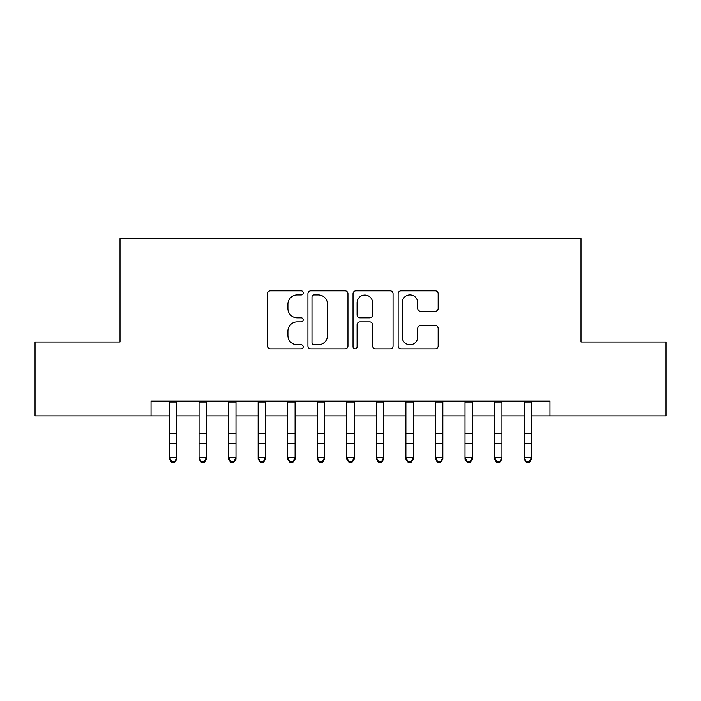 <?xml version="1.0" encoding="UTF-8"?>
<svg xmlns="http://www.w3.org/2000/svg" width="701" height="701" viewBox="0 0 701 701"><rect width="100%" height="100%" fill="white"/><g stroke="black" fill="none" stroke-linecap="round" stroke-linejoin="round"><path stroke-width="1.05" d="M303.218 292.887A2.033 2.033 0 0 0 301.193 290.862L270.376 290.862A2.9 2.9 0 0 0 267.475 293.763L267.475 345.97A2.9 2.9 0 0 0 270.376 348.87L301.193 348.87A2.033 2.033 0 0 0 303.218 346.837A2.033 2.033 0 0 0 301.193 344.813L297.206 344.813A9.279 9.279 0 0 1 287.918 335.525L287.918 331.179A9.279 9.279 0 0 1 297.206 321.899L301.193 321.899A2.033 2.033 0 0 0 303.218 319.866A2.033 2.033 0 0 0 301.193 317.833L297.206 317.833A9.279 9.279 0 0 1 287.918 308.554L287.918 304.199A9.279 9.279 0 0 1 297.206 294.919L301.193 294.919A2.033 2.033 0 0 0 303.218 292.887M435.268 311.305A2.9 2.9 0 0 0 438.169 308.405L438.169 293.763A2.9 2.9 0 0 0 435.268 290.862L401.042 290.862A2.9 2.9 0 0 0 398.142 293.763L398.142 345.97A2.9 2.9 0 0 0 401.042 348.87L435.268 348.87A2.9 2.9 0 0 0 438.169 345.97L438.169 328.278A2.9 2.9 0 0 0 435.268 325.378L420.618 325.378A2.9 2.9 0 0 0 417.717 328.278L417.717 337.05A7.755 7.755 0 0 1 409.962 344.813A7.755 7.755 0 0 1 402.199 337.05L402.199 302.683A7.755 7.755 0 0 1 409.962 294.919A7.755 7.755 0 0 1 417.717 302.683L417.717 308.405A2.9 2.9 0 0 0 420.618 311.305L435.268 311.305M151.039 415.903L35.05 415.903L35.05 342.027L120.011 342.027L120.011 238.603L580.989 238.603L580.989 342.027L665.95 342.027L665.95 415.903L549.961 415.903L549.961 401.13L151.039 401.13L151.039 415.903L169.502 415.903M347.959 293.763A2.9 2.9 0 0 0 345.058 290.862L310.832 290.862A2.9 2.9 0 0 0 307.932 293.763L307.932 345.97A2.9 2.9 0 0 0 310.832 348.87L345.058 348.87A2.9 2.9 0 0 0 347.959 345.97L347.959 293.763M355.942 290.862L390.168 290.862A2.9 2.9 0 0 1 393.068 293.763L393.068 345.97A2.9 2.9 0 0 1 390.168 348.87L375.517 348.87A2.9 2.9 0 0 1 372.617 345.97L372.617 324.8A2.9 2.9 0 0 0 369.716 321.899L359.999 321.899A2.9 2.9 0 0 0 357.098 324.8L357.098 346.837A2.033 2.033 0 0 1 355.065 348.87A2.033 2.033 0 0 1 353.041 346.837L353.041 293.763A2.9 2.9 0 0 1 355.942 290.862M176.889 415.903L199.058 415.903M206.444 415.903L228.605 415.903M235.992 415.903L258.152 415.903M265.539 415.903L287.708 415.903M295.095 415.903L317.255 415.903M324.642 415.903L346.802 415.903M354.198 415.903L376.358 415.903M383.745 415.903L405.905 415.903M413.292 415.903L435.461 415.903M442.848 415.903L465.008 415.903M472.395 415.903L494.555 415.903M501.942 415.903L524.111 415.903M531.498 415.903L549.961 415.903M314.022 294.919A2.033 2.033 0 0 0 311.998 296.952L311.998 342.78A2.033 2.033 0 0 0 314.022 344.813L318.228 344.813A9.279 9.279 0 0 0 327.516 335.525L327.516 304.199A9.279 9.279 0 0 0 318.228 294.919L314.022 294.919M372.617 302.823A7.755 7.755 0 0 0 364.862 295.068A7.755 7.755 0 0 0 357.098 302.823L357.098 314.933A2.9 2.9 0 0 0 359.999 317.833L369.716 317.833A2.9 2.9 0 0 0 372.617 314.933L372.617 302.823M176.889 401.13L176.889 459.146L174.672 462.397L174.672 461.74L171.719 461.74L171.719 462.397L174.672 462.397M169.502 401.13L169.502 457.499L176.889 457.499L174.672 461.74M171.719 462.397L169.502 459.146L169.502 457.499L171.719 461.74M199.058 459.146L201.275 462.397L199.058 459.146L199.058 457.499L206.444 457.499L206.444 459.146L204.228 462.397L204.228 461.74L201.275 461.74L201.275 462.397L204.228 462.397M228.605 459.146L230.822 462.397L228.605 459.146L228.605 457.499L235.992 457.499L235.992 459.146L233.775 462.397L233.775 461.74L230.822 461.74L230.822 462.397L233.775 462.397M258.152 459.146L260.369 462.397L258.152 459.146L258.152 457.499L265.539 457.499L265.539 459.146L263.331 462.397L263.331 461.74L260.369 461.74L260.369 462.397L263.331 462.397M287.708 459.146L289.925 462.397L287.708 459.146L287.708 457.499L295.095 457.499L295.095 459.146L292.878 462.397L292.878 461.74L289.925 461.74L289.925 462.397L292.878 462.397M206.444 401.13L206.444 457.499L204.228 461.74M199.058 401.13L199.058 457.499L201.275 461.74M235.992 401.13L235.992 457.499L233.775 461.74M228.605 401.13L228.605 457.499L230.822 461.74M265.539 401.13L265.539 457.499L263.331 461.74M258.152 401.13L258.152 457.499L260.369 461.74M295.095 401.13L295.095 457.499L292.878 461.74M287.708 401.13L287.708 457.499L289.925 461.74M317.255 459.146L319.472 462.397L317.255 459.146L317.255 457.499L324.642 457.499L324.642 459.146L322.425 462.397L322.425 461.74L319.472 461.74L319.472 462.397L322.425 462.397M324.642 401.13L324.642 457.499L322.425 461.74M317.255 401.13L317.255 457.499L319.472 461.74M346.802 459.146L349.019 462.397L346.802 459.146L346.802 457.499L354.198 457.499L354.198 459.146L351.981 462.397L351.981 461.74L349.019 461.74L349.019 462.397L351.981 462.397M354.198 401.13L354.198 457.499L351.981 461.74M346.802 401.13L346.802 457.499L349.019 461.74M376.358 459.146L378.575 462.397L376.358 459.146L376.358 457.499L383.745 457.499L383.745 459.146L381.528 462.397L381.528 461.74L378.575 461.74L378.575 462.397L381.528 462.397M383.745 401.13L383.745 457.499L381.528 461.74M376.358 401.13L376.358 457.499L378.575 461.74M405.905 459.146L408.122 462.397L405.905 459.146L405.905 457.499L413.292 457.499L413.292 459.146L411.075 462.397L411.075 461.74L408.122 461.74L408.122 462.397L411.075 462.397M413.292 401.13L413.292 457.499L411.075 461.74M405.905 401.13L405.905 457.499L408.122 461.74M435.461 459.146L437.669 462.397L435.461 459.146L435.461 457.499L442.848 457.499L442.848 459.146L440.631 462.397L440.631 461.74L437.669 461.74L437.669 462.397L440.631 462.397M442.848 401.13L442.848 457.499L440.631 461.74M435.461 401.13L435.461 457.499L437.669 461.74M465.008 459.146L467.225 462.397L465.008 459.146L465.008 457.499L472.395 457.499L472.395 459.146L470.178 462.397L470.178 461.74L467.225 461.74L467.225 462.397L470.178 462.397M472.395 401.13L472.395 457.499L470.178 461.74M465.008 401.13L465.008 457.499L467.225 461.74M494.555 459.146L496.772 462.397L494.555 459.146L494.555 457.499L501.942 457.499L501.942 459.146L499.725 462.397L499.725 461.74L496.772 461.74L496.772 462.397L499.725 462.397M501.942 401.13L501.942 457.499L499.725 461.74M494.555 401.13L494.555 457.499L496.772 461.74M524.111 459.146L526.328 462.397L524.111 459.146L524.111 457.499L531.498 457.499L531.498 459.146L529.281 462.397L529.281 461.74L526.328 461.74L526.328 462.397L529.281 462.397M531.498 401.13L531.498 457.499L529.281 461.74M524.111 401.13L524.111 457.499L526.328 461.74M176.889 433.279L169.502 433.279M176.889 443.418L169.502 443.418M176.889 402.085L169.502 402.085M206.444 433.279L199.058 433.279M206.444 443.418L199.058 443.418M206.444 402.085L199.058 402.085M235.992 433.279L228.605 433.279M235.992 443.418L228.605 443.418M235.992 402.085L228.605 402.085M265.539 433.279L258.152 433.279M265.539 443.418L258.152 443.418M265.539 402.085L258.152 402.085M295.095 433.279L287.708 433.279M295.095 443.418L287.708 443.418M295.095 402.085L287.708 402.085M324.642 433.279L317.255 433.279M324.642 443.418L317.255 443.418M324.642 402.085L317.255 402.085M354.198 433.279L346.802 433.279M354.198 443.418L346.802 443.418M354.198 402.085L346.802 402.085M383.745 433.279L376.358 433.279M383.745 443.418L376.358 443.418M383.745 402.085L376.358 402.085M413.292 433.279L405.905 433.279M413.292 443.418L405.905 443.418M413.292 402.085L405.905 402.085M442.848 433.279L435.461 433.279M442.848 443.418L435.461 443.418M442.848 402.085L435.461 402.085M472.395 433.279L465.008 433.279M472.395 443.418L465.008 443.418M472.395 402.085L465.008 402.085M501.942 433.279L494.555 433.279M501.942 443.418L494.555 443.418M501.942 402.085L494.555 402.085M531.498 433.279L524.111 433.279M531.498 443.418L524.111 443.418M531.498 402.085L524.111 402.085"/></g></svg>
